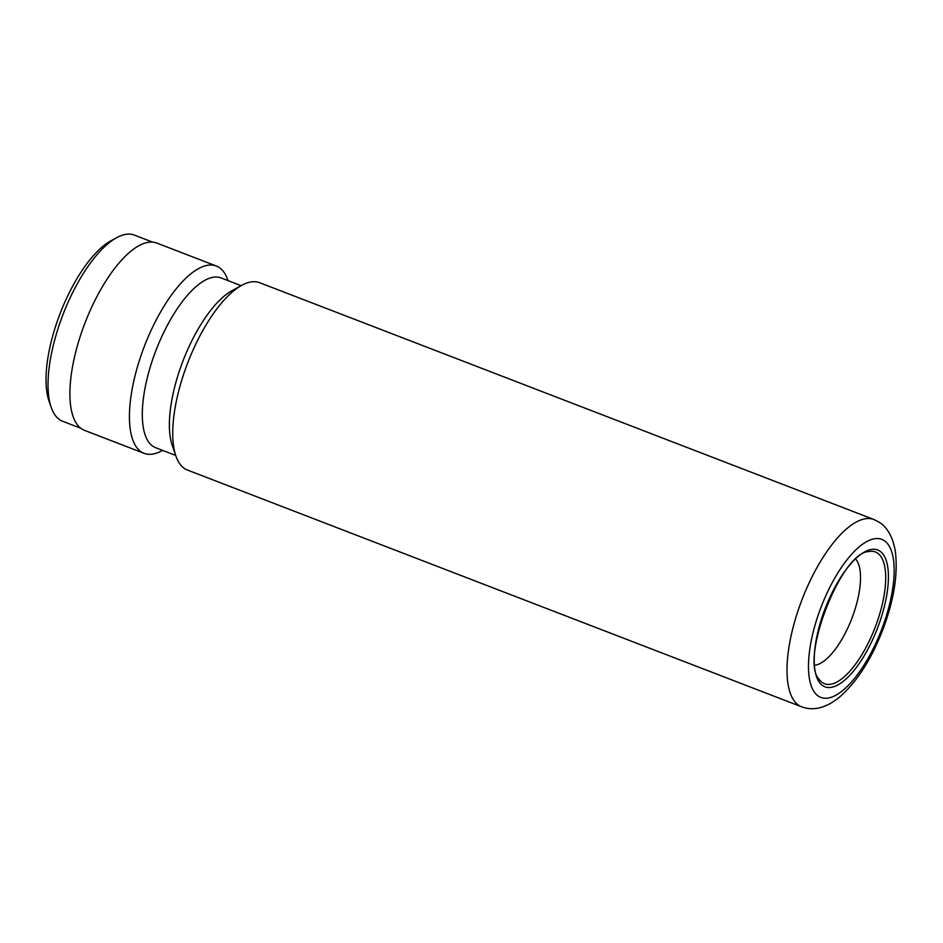<?xml version="1.0" encoding="UTF-8"?>
<svg xmlns="http://www.w3.org/2000/svg" width="943" height="943" viewBox="0 0 943 943"><rect width="100%" height="100%" fill="white"/><g stroke="black" fill="none" stroke-linecap="round" stroke-linejoin="round"><path stroke-width="1.41" d="M80.815 428.263L62.603 421.25A99.758 38.015 -68.9 0 1 59.939 419.883A99.758 38.015 -68.9 0 1 51.181 407.341L48.989 400.975A94.111 35.858 -68.9 0 1 60.163 313.394A94.111 35.858 -68.9 0 1 110.673 240.972L116.567 237.73A99.758 38.015 -68.9 0 1 134.366 235.09L152.577 242.115M51.181 407.341A99.758 38.015 -68.9 0 1 63.016 314.49A99.758 38.015 -68.9 0 1 116.567 237.73M814.941 665.251A58.03 22.113 111.1 0 0 851.8 618.573A58.03 22.113 111.1 0 0 855.808 559.234M801.68 706.837L187.398 470.027A100.382 38.25 -68.9 0 1 184.71 468.659A100.382 38.25 -68.9 0 1 175.905 456.035A100.382 38.25 -68.9 0 1 187.822 362.607A100.382 38.25 -68.9 0 1 241.703 285.364A100.382 38.25 -68.9 0 1 259.62 282.7L873.902 519.51L879.006 522.116C885.265 525.675 892.585 534.716 895.32 551.29C898.184 574.299 893.87 600.832 882.365 630.891C870.66 660.689 856.055 683.038 838.563 697.926C825.526 708.122 813.243 711.093 801.68 706.837A100.382 38.25 -68.9 0 1 798.992 705.47A100.382 38.25 -68.9 0 1 803.542 595.752A100.382 38.25 -68.9 0 1 873.902 519.51M175.905 456.035L172.251 445.426A90.964 34.667 -68.9 0 1 183.048 360.768A90.964 34.667 -68.9 0 1 231.872 290.762L241.703 285.364M175.693 455.422L155.607 447.689A90.964 34.667 -68.9 0 1 153.167 446.44A90.964 34.667 -68.9 0 1 157.292 347.012A90.964 34.667 -68.9 0 1 221.051 277.926L241.137 285.67M162.585 450.377L162.031 450.683A100.382 38.25 -68.9 0 1 144.102 453.335A100.382 38.25 -68.9 0 1 141.415 451.968A100.382 38.25 -68.9 0 1 145.965 342.25A100.382 38.25 -68.9 0 1 216.324 266.009A100.382 38.25 -68.9 0 1 219.012 267.376A100.382 38.25 -68.9 0 1 227.817 280.012L228.029 280.613M144.102 453.335L84.575 430.385A100.382 38.25 -68.9 0 1 81.888 429.018A100.382 38.25 -68.9 0 1 86.438 319.3A100.382 38.25 -68.9 0 1 156.786 243.058L216.324 266.009M822.98 685.82A73.33 27.948 -68.9 0 1 827.4 603.001A73.33 27.948 -68.9 0 1 879.666 550.971A73.33 27.948 -68.9 0 1 875.245 633.779A73.33 27.948 -68.9 0 1 822.98 685.82M877.261 552.94A70.619 26.911 111.1 0 0 868.668 551.572C841.003 552.138 799.192 660.571 819.326 679.561A70.619 26.911 111.1 0 0 822.673 682.803A70.619 26.911 111.1 0 0 873.006 632.694A70.619 26.911 111.1 0 0 877.261 552.94M884.051 540.516A84.693 32.274 111.1 0 0 823.687 600.62A84.693 32.274 111.1 0 0 818.583 696.264A84.693 32.274 111.1 0 0 878.959 636.171A84.693 32.274 111.1 0 0 884.051 540.516"/></g></svg>

